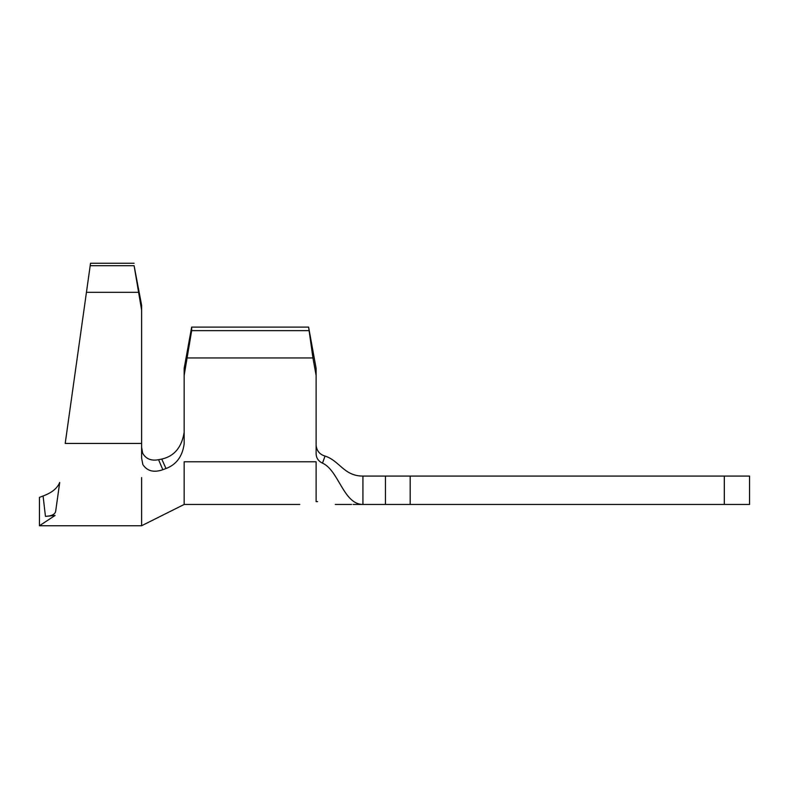 <?xml version="1.0" encoding="UTF-8"?>
<svg xmlns="http://www.w3.org/2000/svg" width="789" height="789" viewBox="0 0 789 789"><rect width="100%" height="100%" fill="white"/><g stroke="black" fill="none" stroke-linecap="round" stroke-linejoin="round"><path stroke-width="1.18" d="M191.668 327.11L191.668 330.63L184.162 375.386L184.162 368.335L191.668 327.11L308.607 327.11L316.113 368.335L316.113 453.922C316.359 458.172 318.49 461.249 322.504 463.143C338.797 470.422 343.481 504.457 362.93 504.457L385.456 504.457L385.456 476.083L749.55 476.083L749.55 504.457L724.312 504.457L724.312 476.083M316.113 445.548C316.853 451.012 319.821 454.523 325.029 456.062C319.821 454.523 316.853 451.022 316.113 445.548M385.456 476.083L362.93 476.083C343.876 476.083 339.615 460.707 325.029 456.062L322.504 463.143M59.717 482.444L55.634 511.509C54.835 514.487 51.433 516.105 45.446 516.351L55.082 515.464L45.446 516.351L43.079 495.975C51.798 492.8 57.341 488.292 59.717 482.444M59.698 482.641L55.96 509.191M134.1 263.26L90.528 263.26L65.201 443.448L141.606 443.448L141.606 310.057L134.1 265.696L141.606 305.195L141.606 310.057M184.162 375.386L184.162 443.832C182.476 456.338 176.42 464.573 166.006 468.528L162.83 469.702C153.835 472.838 147.168 471.122 142.848 464.563L141.606 458.084L141.606 443.448M410.172 476.083L410.172 504.457L724.312 504.457M410.172 504.457L385.456 504.457M317.632 501.617C340.375 504.901 340.375 504.901 317.632 501.617L316.113 501.636C294.997 504.812 294.997 504.812 316.113 501.636L316.113 461.792L184.162 461.792L184.162 504.457L299.8 504.457M187.338 357.959L312.937 357.959L308.607 327.11M316.113 375.386L312.937 357.959M191.668 330.63L308.607 330.63M141.606 447.195L142.651 453.202C145.926 458.932 151.232 461.092 158.569 459.691L161.745 459.08C174.27 456.259 181.736 447.343 184.162 432.323M166.006 468.528L161.745 459.08M158.569 459.691L162.83 469.702M184.162 504.457L141.606 525.74L141.606 477.582M55.082 515.464C53.169 529.054 53.169 529.054 55.082 515.464L39.45 525.74L39.45 497.366L43.079 495.975M86.445 292.334L138.43 292.334M90.183 265.696L134.1 265.696M362.93 504.457L353.127 504.457L362.93 504.457L362.93 476.083M351.578 504.457L335.266 504.457M39.45 525.74L141.606 525.74"/></g></svg>
